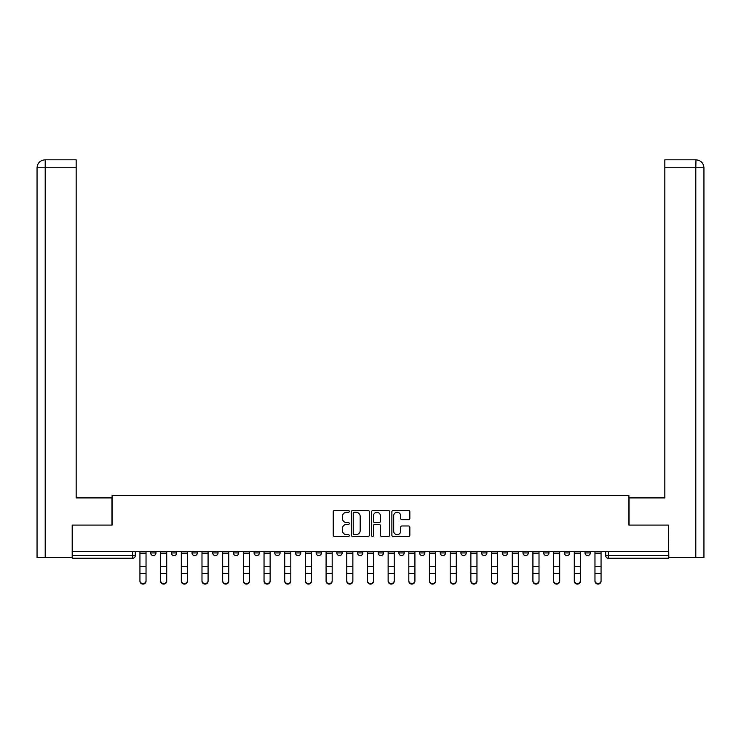 <?xml version="1.0" encoding="UTF-8"?>
<svg xmlns="http://www.w3.org/2000/svg" width="741" height="741" viewBox="0 0 741 741"><rect width="100%" height="100%" fill="white"/><g stroke="black" fill="none" stroke-linecap="round" stroke-linejoin="round"><path stroke-width="1.11" d="M349.289 511.401A0.908 0.908 0 0 0 348.372 510.484L334.552 510.484A1.306 1.306 0 0 0 333.246 511.79L333.246 535.215A1.306 1.306 0 0 0 334.552 536.512L348.372 536.512A0.908 0.908 0 0 0 349.289 535.604A0.908 0.908 0 0 0 348.372 534.696L346.584 534.696A4.168 4.168 0 0 1 342.425 530.528L342.425 528.574A4.168 4.168 0 0 1 346.584 524.415L348.372 524.415A0.908 0.908 0 0 0 349.289 523.498A0.908 0.908 0 0 0 348.372 522.59L346.584 522.59A4.168 4.168 0 0 1 342.425 518.422L342.425 516.468A4.168 4.168 0 0 1 346.584 512.309L348.372 512.309A0.908 0.908 0 0 0 349.289 511.401M585.019 552.934L585.019 551.471L585.019 552.934A2.649 2.649 0 0 0 587.678 555.583A2.649 2.649 0 0 1 585.019 552.934L590.327 552.934A2.649 2.649 0 0 1 587.678 555.583M357.505 551.471L357.505 552.934L362.812 552.934A2.649 2.649 0 0 1 360.154 555.583A2.649 2.649 0 0 1 357.505 552.934L357.505 551.471M336.822 551.471L336.822 552.934L342.129 552.934A2.649 2.649 0 0 1 339.471 555.583A2.649 2.649 0 0 1 336.822 552.934L336.822 551.471M233.406 552.934L233.406 551.471L233.406 552.934A2.649 2.649 0 0 0 236.055 555.583A2.649 2.649 0 0 1 233.406 552.934L238.713 552.934A2.649 2.649 0 0 1 236.055 555.583M192.039 551.471L192.039 552.934L197.347 552.934A2.649 2.649 0 0 1 194.688 555.583A2.649 2.649 0 0 1 192.039 552.934L192.039 551.471M171.356 552.934L171.356 551.471L171.356 552.934A2.649 2.649 0 0 0 174.005 555.583A2.649 2.649 0 0 1 171.356 552.934L176.664 552.934A2.649 2.649 0 0 1 174.005 555.583A2.649 2.649 0 0 0 176.664 552.934A2.649 2.649 0 0 1 174.005 555.583M150.673 552.934L150.673 551.471L150.673 552.934A2.649 2.649 0 0 0 153.322 555.583A2.649 2.649 0 0 1 150.673 552.934L155.981 552.934A2.649 2.649 0 0 1 153.322 555.583A2.649 2.649 0 0 0 155.981 552.934A2.649 2.649 0 0 1 153.322 555.583M408.532 519.663A1.306 1.306 0 0 0 409.838 518.357L409.838 511.79A1.306 1.306 0 0 0 408.532 510.484L393.175 510.484A1.306 1.306 0 0 0 391.878 511.79L391.878 535.215A1.306 1.306 0 0 0 393.175 536.512L408.532 536.512A1.306 1.306 0 0 0 409.838 535.215L409.838 527.277A1.306 1.306 0 0 0 408.532 525.971L401.965 525.971A1.306 1.306 0 0 0 400.659 527.277L400.659 531.214A3.483 3.483 0 0 1 397.176 534.696A3.483 3.483 0 0 1 393.693 531.214L393.693 515.792A3.483 3.483 0 0 1 397.176 512.309A3.483 3.483 0 0 1 400.659 515.792L400.659 518.357A1.306 1.306 0 0 0 401.965 519.663L408.532 519.663M45.201 557.575L37.05 557.575L37.05 167.772C37.522 162.946 40.171 160.297 44.997 159.824L76.166 159.824L76.166 167.772L45.201 167.772L45.201 557.575L72.183 557.575L72.183 525.091L112.095 525.091L112.095 495.525L628.905 495.525L628.905 525.091L668.419 525.091L668.419 551.471L72.581 551.471L72.581 555.583L135.297 555.583L135.297 551.471M72.581 525.091L72.581 551.471M369.361 511.79A1.306 1.306 0 0 0 368.064 510.484L352.707 510.484A1.306 1.306 0 0 0 351.401 511.79L351.401 535.215A1.306 1.306 0 0 0 352.707 536.512L368.064 536.512A1.306 1.306 0 0 0 369.361 535.215L369.361 511.79M372.936 510.484L388.293 510.484A1.306 1.306 0 0 1 389.599 511.79L389.599 535.215A1.306 1.306 0 0 1 388.293 536.512L381.726 536.512A1.306 1.306 0 0 1 380.42 535.215L380.42 525.712A1.306 1.306 0 0 0 379.123 524.415L374.761 524.415A1.306 1.306 0 0 0 373.464 525.712L373.464 535.604A0.908 0.908 0 0 1 372.547 536.512A0.908 0.908 0 0 1 371.639 535.604L371.639 511.79A1.306 1.306 0 0 1 372.936 510.484M605.703 551.471L605.703 555.583L668.419 555.583L668.419 558.242L608.361 558.242A2.649 2.649 0 0 1 605.703 555.583M668.419 551.471L668.419 555.583M135.297 555.583A2.649 2.649 0 0 1 132.639 558.242A2.649 2.649 0 0 0 135.297 555.583A2.649 2.649 0 0 1 132.639 558.242L72.581 558.242L72.581 555.583M590.327 551.471L590.327 552.934L590.327 551.471M569.644 551.471L569.644 552.934A2.649 2.649 0 0 1 566.995 555.583A2.649 2.649 0 0 1 564.336 552.934L569.644 552.934A2.649 2.649 0 0 1 566.995 555.583A2.649 2.649 0 0 0 569.644 552.934L569.644 551.471M564.336 551.471L564.336 552.934M548.961 551.471L548.961 552.934A2.649 2.649 0 0 1 546.312 555.583A2.649 2.649 0 0 1 543.653 552.934L548.961 552.934L548.961 551.471M543.653 551.471L543.653 552.934M528.277 551.471L528.277 552.934A2.649 2.649 0 0 1 525.628 555.583A2.649 2.649 0 0 1 522.97 552.934L528.277 552.934M522.97 551.471L522.97 552.934M507.594 551.471L507.594 552.934A2.649 2.649 0 0 1 504.945 555.583A2.649 2.649 0 0 1 502.287 552.934L507.594 552.934L507.594 551.471M502.287 551.471L502.287 552.934M486.911 551.471L486.911 552.934A2.649 2.649 0 0 1 484.262 555.583A2.649 2.649 0 0 1 481.604 552.934L486.911 552.934L486.911 551.471M481.604 551.471L481.604 552.934M466.228 551.471L466.228 552.934A2.649 2.649 0 0 1 463.579 555.583A2.649 2.649 0 0 1 460.921 552.934L466.228 552.934M460.921 551.471L460.921 552.934M445.545 551.471L445.545 552.934A2.649 2.649 0 0 1 442.896 555.583A2.649 2.649 0 0 1 440.237 552.934L445.545 552.934M440.237 551.471L440.237 552.934M424.862 551.471L424.862 552.934A2.649 2.649 0 0 1 422.213 555.583A2.649 2.649 0 0 1 419.554 552.934A2.649 2.649 0 0 0 422.213 555.583M419.554 551.471L419.554 552.934L424.862 552.934M404.178 551.471L404.178 552.934A2.649 2.649 0 0 1 401.529 555.583A2.649 2.649 0 0 1 398.871 552.934L404.178 552.934L404.178 551.471M398.871 551.471L398.871 552.934M383.495 551.471L383.495 552.934A2.649 2.649 0 0 1 380.846 555.583A2.649 2.649 0 0 1 378.188 552.934L383.495 552.934A2.649 2.649 0 0 1 380.846 555.583A2.649 2.649 0 0 0 383.495 552.934L383.495 551.471M378.188 551.471L378.188 552.934M362.812 551.471L362.812 552.934M342.129 551.471L342.129 552.934L342.129 551.471M321.446 551.471L321.446 552.934A2.649 2.649 0 0 1 318.787 555.583A2.649 2.649 0 0 1 316.138 552.934L321.446 552.934L321.446 551.471M316.138 551.471L316.138 552.934M300.763 551.471L300.763 552.934A2.649 2.649 0 0 1 298.104 555.583A2.649 2.649 0 0 1 295.455 552.934L300.763 552.934M295.455 551.471L295.455 552.934M280.079 551.471L280.079 552.934A2.649 2.649 0 0 1 277.421 555.583A2.649 2.649 0 0 1 274.772 552.934L280.079 552.934M274.772 551.471L274.772 552.934M259.396 551.471L259.396 552.934A2.649 2.649 0 0 1 256.738 555.583A2.649 2.649 0 0 1 254.089 552.934L259.396 552.934A2.649 2.649 0 0 1 256.738 555.583A2.649 2.649 0 0 0 259.396 552.934M254.089 551.471L254.089 552.934M238.713 551.471L238.713 552.934M218.03 551.471L218.03 552.934A2.649 2.649 0 0 1 215.372 555.583A2.649 2.649 0 0 1 212.723 552.934L218.03 552.934A2.649 2.649 0 0 1 215.372 555.583A2.649 2.649 0 0 0 218.03 552.934L218.03 551.471M212.723 551.471L212.723 552.934M197.347 551.471L197.347 552.934L197.347 551.471M176.664 551.471L176.664 552.934L176.664 551.471M155.981 551.471L155.981 552.934L155.981 551.471M354.133 512.309A0.908 0.908 0 0 0 353.225 513.217L353.225 533.779A0.908 0.908 0 0 0 354.133 534.696L356.023 534.696A4.168 4.168 0 0 0 360.191 530.528L360.191 516.468A4.168 4.168 0 0 0 356.023 512.309L354.133 512.309M380.42 515.856A3.483 3.483 0 0 0 376.937 512.374A3.483 3.483 0 0 0 373.464 515.856L373.464 521.284A1.306 1.306 0 0 0 374.761 522.59L379.123 522.59A1.306 1.306 0 0 0 380.42 521.284L380.42 515.856M139.938 581.176L139.938 580.666A3.047 2.908 0 0 0 142.985 583.575A3.047 2.908 0 0 0 146.033 580.666L146.033 581.176A3.047 2.908 180 0 1 142.985 584.093A3.047 2.908 180 0 1 139.938 581.176L139.938 573.793M139.938 551.471L139.938 580.666M146.033 551.471L146.033 580.666M160.621 581.176L160.621 580.666A3.047 2.908 0 0 0 163.668 583.575A3.047 2.908 0 0 0 166.716 580.666L166.716 581.176A3.047 2.908 180 0 1 163.668 584.093A3.047 2.908 180 0 1 160.621 581.176L160.621 573.793M181.304 581.176L181.304 580.666A3.047 2.908 0 0 0 184.352 583.575A3.047 2.908 0 0 0 187.399 580.666L187.399 581.176A3.047 2.908 180 0 1 184.352 584.093A3.047 2.908 180 0 1 181.304 581.176L181.304 573.793M111.956 525.091L111.956 497.915L76.166 497.915L76.166 167.772M45.006 159.824C40.171 160.297 37.513 162.946 37.05 167.772L37.05 478.019L37.05 167.772L45.201 167.772L45.201 159.824L76.166 159.824M629.044 525.091L629.044 497.915L664.834 497.915L664.834 159.824L695.984 159.824L695.799 167.772L664.834 167.772M703.95 478.019L703.95 167.772L703.95 557.575L668.817 557.575L668.419 525.091M695.799 557.575L695.799 167.772L703.95 167.772C703.478 162.946 700.829 160.297 696.003 159.824M160.621 551.471L160.621 580.666M166.716 551.471L166.716 580.666M181.304 551.471L181.304 580.666M187.399 551.471L187.399 580.666M201.987 581.176L201.987 580.666A3.047 2.908 0 0 0 205.035 583.575A3.047 2.908 0 0 0 208.082 580.666L208.082 581.176A3.047 2.908 180 0 1 205.035 584.093A3.047 2.908 180 0 1 201.987 581.176L201.987 573.793M222.671 581.176L222.671 580.666A3.047 2.908 0 0 0 225.718 583.575A3.047 2.908 0 0 0 228.765 580.666L228.765 581.176A3.047 2.908 180 0 1 225.718 584.093A3.047 2.908 180 0 1 222.671 581.176L222.671 573.793M243.354 581.176L243.354 580.666A3.047 2.908 0 0 0 246.401 583.575A3.047 2.908 0 0 0 249.448 580.666L249.448 581.176A3.047 2.908 180 0 1 246.401 584.093A3.047 2.908 180 0 1 243.354 581.176L243.354 573.793M201.987 551.471L201.987 580.666M208.082 551.471L208.082 580.666M222.671 551.471L222.671 580.666M228.765 551.471L228.765 580.666M243.354 551.471L243.354 580.666M249.448 551.471L249.448 580.666M264.037 581.176L264.037 580.666A3.047 2.908 0 0 0 267.084 583.575A3.047 2.908 0 0 0 270.132 580.666L270.132 581.176A3.047 2.908 180 0 1 267.084 584.093A3.047 2.908 180 0 1 264.037 581.176L264.037 573.793M264.037 551.471L264.037 580.666M270.132 551.471L270.132 580.666M284.72 581.176L284.72 580.666A3.047 2.908 0 0 0 287.767 583.575A3.047 2.908 0 0 0 290.815 580.666L290.815 581.176A3.047 2.908 180 0 1 287.767 584.093A3.047 2.908 180 0 1 284.72 581.176L284.72 573.793M284.72 551.471L284.72 580.666M290.815 551.471L290.815 580.666M305.403 581.176L305.403 580.666A3.047 2.908 0 0 0 308.451 583.575A3.047 2.908 0 0 0 311.498 580.666L311.498 581.176A3.047 2.908 180 0 1 308.451 584.093A3.047 2.908 180 0 1 305.403 581.176L305.403 573.793M305.403 551.471L305.403 580.666M311.498 551.471L311.498 580.666M326.086 581.176L326.086 580.666A3.047 2.908 0 0 0 329.134 583.575A3.047 2.908 0 0 0 332.181 580.666L332.181 581.176A3.047 2.908 180 0 1 329.134 584.093A3.047 2.908 180 0 1 326.086 581.176L326.086 573.793M326.086 551.471L326.086 580.666M332.181 551.471L332.181 580.666M346.769 581.176L346.769 580.666A3.047 2.908 0 0 0 349.817 583.575A3.047 2.908 0 0 0 352.864 580.666L352.864 581.176A3.047 2.908 180 0 1 349.817 584.093A3.047 2.908 180 0 1 346.769 581.176L346.769 573.793M346.769 551.471L346.769 580.666M352.864 551.471L352.864 580.666M367.453 581.176L367.453 580.666A3.047 2.908 0 0 0 370.5 583.575A3.047 2.908 0 0 0 373.547 580.666L373.547 581.176A3.047 2.908 180 0 1 370.5 584.093A3.047 2.908 180 0 1 367.453 581.176L367.453 573.793M367.453 551.471L367.453 580.666M373.547 551.471L373.547 580.666M388.136 581.176L388.136 580.666A3.047 2.908 0 0 0 391.183 583.575A3.047 2.908 0 0 0 394.231 580.666L394.231 581.176A3.047 2.908 180 0 1 391.183 584.093A3.047 2.908 180 0 1 388.136 581.176L388.136 573.793M388.136 551.471L388.136 580.666M394.231 551.471L394.231 580.666M408.819 581.176L408.819 580.666A3.047 2.908 0 0 0 411.866 583.575A3.047 2.908 0 0 0 414.914 580.666L414.914 581.176A3.047 2.908 180 0 1 411.866 584.093A3.047 2.908 180 0 1 408.819 581.176L408.819 573.793M408.819 551.471L408.819 580.666M414.914 551.471L414.914 580.666M429.502 581.176L429.502 580.666A3.047 2.908 0 0 0 432.549 583.575A3.047 2.908 0 0 0 435.597 580.666L435.597 581.176A3.047 2.908 180 0 1 432.549 584.093A3.047 2.908 180 0 1 429.502 581.176L429.502 573.793M429.502 551.471L429.502 580.666M435.597 551.471L435.597 580.666M450.185 581.176L450.185 580.666A3.047 2.908 0 0 0 453.233 583.575A3.047 2.908 0 0 0 456.28 580.666L456.28 581.176A3.047 2.908 180 0 1 453.233 584.093A3.047 2.908 180 0 1 450.185 581.176L450.185 573.793M450.185 551.471L450.185 580.666M456.28 551.471L456.28 580.666M470.868 581.176L470.868 580.666A3.047 2.908 0 0 0 473.916 583.575A3.047 2.908 0 0 0 476.963 580.666L476.963 581.176A3.047 2.908 180 0 1 473.916 584.093A3.047 2.908 180 0 1 470.868 581.176L470.868 573.793M470.868 551.471L470.868 580.666M476.963 551.471L476.963 580.666M491.552 581.176L491.552 580.666A3.047 2.908 0 0 0 494.599 583.575A3.047 2.908 0 0 0 497.646 580.666L497.646 581.176A3.047 2.908 180 0 1 494.599 584.093A3.047 2.908 180 0 1 491.552 581.176L491.552 573.793M491.552 551.471L491.552 580.666M497.646 551.471L497.646 580.666M512.235 581.176L512.235 580.666A3.047 2.908 0 0 0 515.282 583.575A3.047 2.908 0 0 0 518.33 580.666L518.33 581.176A3.047 2.908 180 0 1 515.282 584.093A3.047 2.908 180 0 1 512.235 581.176L512.235 573.793M512.235 551.471L512.235 580.666M518.33 551.471L518.33 580.666M532.918 581.176L532.918 580.666A3.047 2.908 0 0 0 535.965 583.575A3.047 2.908 0 0 0 539.013 580.666L539.013 581.176A3.047 2.908 180 0 1 535.965 584.093A3.047 2.908 180 0 1 532.918 581.176L532.918 573.793M532.918 551.471L532.918 580.666M539.013 551.471L539.013 580.666M553.601 581.176L553.601 580.666A3.047 2.908 0 0 0 556.648 583.575A3.047 2.908 0 0 0 559.696 580.666L559.696 581.176A3.047 2.908 180 0 1 556.648 584.093A3.047 2.908 180 0 1 553.601 581.176L553.601 573.793M553.601 551.471L553.601 580.666M559.696 551.471L559.696 580.666M574.284 581.176L574.284 580.666A3.047 2.908 0 0 0 577.332 583.575A3.047 2.908 0 0 0 580.379 580.666L580.379 581.176A3.047 2.908 180 0 1 577.332 584.093A3.047 2.908 180 0 1 574.284 581.176L574.284 573.793M574.284 551.471L574.284 580.666M580.379 551.471L580.379 580.666M594.967 581.176L594.967 580.666A3.047 2.908 0 0 0 598.015 583.575A3.047 2.908 0 0 0 601.062 580.666L601.062 581.176A3.047 2.908 180 0 1 598.015 584.093A3.047 2.908 180 0 1 594.967 581.176L594.967 573.793M594.967 551.471L594.967 580.666M601.062 551.471L601.062 580.666M132.639 551.471L132.639 558.242M608.361 551.471L608.361 558.242M146.033 553.138L139.938 553.138M146.033 566.717L139.938 566.717M146.033 573.275L139.938 573.275M37.05 167.772L37.05 478.019M166.716 553.138L160.621 553.138M166.716 566.717L160.621 566.717M166.716 573.275L160.621 573.275M187.399 553.138L181.304 553.138M187.399 566.717L181.304 566.717M187.399 573.275L181.304 573.275M208.082 553.138L201.987 553.138M208.082 566.717L201.987 566.717M208.082 573.275L201.987 573.275M228.765 553.138L222.671 553.138M228.765 566.717L222.671 566.717M228.765 573.275L222.671 573.275M249.448 553.138L243.354 553.138M249.448 566.717L243.354 566.717M249.448 573.275L243.354 573.275M270.132 553.138L264.037 553.138M270.132 566.717L264.037 566.717M270.132 573.275L264.037 573.275M290.815 553.138L284.72 553.138M290.815 566.717L284.72 566.717M290.815 573.275L284.72 573.275M311.498 553.138L305.403 553.138M311.498 566.717L305.403 566.717M311.498 573.275L305.403 573.275M332.181 553.138L326.086 553.138M332.181 566.717L326.086 566.717M332.181 573.275L326.086 573.275M352.864 553.138L346.769 553.138M352.864 566.717L346.769 566.717M352.864 573.275L346.769 573.275M373.547 553.138L367.453 553.138M373.547 566.717L367.453 566.717M373.547 573.275L367.453 573.275M394.231 553.138L388.136 553.138M394.231 566.717L388.136 566.717M394.231 573.275L388.136 573.275M414.914 553.138L408.819 553.138M414.914 566.717L408.819 566.717M414.914 573.275L408.819 573.275M435.597 553.138L429.502 553.138M435.597 566.717L429.502 566.717M435.597 573.275L429.502 573.275M456.28 553.138L450.185 553.138M456.28 566.717L450.185 566.717M456.28 573.275L450.185 573.275M476.963 553.138L470.868 553.138M476.963 566.717L470.868 566.717M476.963 573.275L470.868 573.275M497.646 553.138L491.552 553.138M497.646 566.717L491.552 566.717M497.646 573.275L491.552 573.275M518.33 553.138L512.235 553.138M518.33 566.717L512.235 566.717M518.33 573.275L512.235 573.275M539.013 553.138L532.918 553.138M539.013 566.717L532.918 566.717M539.013 573.275L532.918 573.275M559.696 553.138L553.601 553.138M559.696 566.717L553.601 566.717M559.696 573.275L553.601 573.275M580.379 553.138L574.284 553.138M580.379 566.717L574.284 566.717M580.379 573.275L574.284 573.275M601.062 553.138L594.967 553.138M601.062 566.717L594.967 566.717M601.062 573.275L594.967 573.275"/></g></svg>
